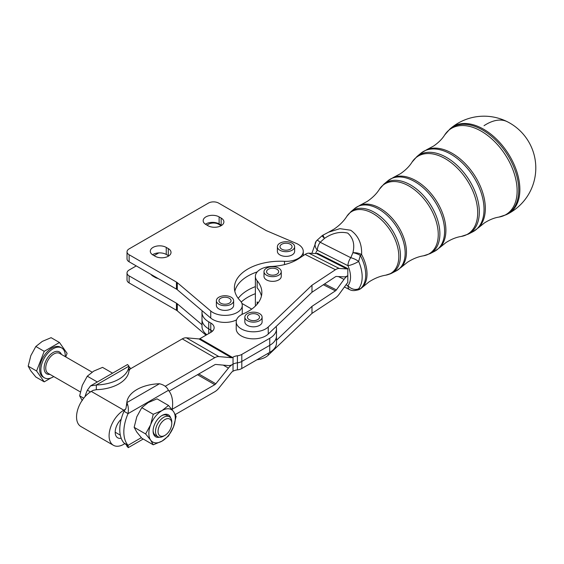 <?xml version="1.0" encoding="UTF-8"?>
<svg xmlns="http://www.w3.org/2000/svg" width="564" height="564" viewBox="0 0 564 564"><rect width="100%" height="100%" fill="white"/><g stroke="black" fill="none" stroke-linecap="round" stroke-linejoin="round"><path stroke-width="0.85" d="M170.857 427.991A9.708 5.605 -60 0 1 164.914 435.387A9.708 5.605 -60 0 1 158.97 434.858A9.708 5.605 -60 0 1 158.97 426.927A9.708 5.605 -60 0 1 166.69 418.777A9.708 5.605 -60 0 1 171.773 423.501A9.708 5.605 -60 0 1 170.857 427.991M171.773 423.501L171.773 422.027A11.506 6.641 120 0 0 169.39 416.761A11.506 6.641 120 0 0 156.595 426.095A11.506 6.641 120 0 0 157.892 436.691A11.506 6.641 120 0 0 163.638 436.12L164.914 435.387M65.248 356.631A17.258 9.962 120 0 0 61.688 347.939A17.258 9.962 120 0 0 42.497 361.94A17.258 9.962 120 0 0 44.436 377.831A17.258 9.962 120 0 0 53.742 376.562M61.688 347.939L60.468 347.234A17.258 9.962 120 0 0 41.271 361.235A17.258 9.962 120 0 0 43.216 377.126L44.436 377.831M36.575 370.992L44.211 351.323L59.474 342.51L51.098 337.674L42.286 341.396L35.835 346.486L30.837 355.637L28.2 366.156L30.837 370.901L35.835 377.013L44.211 381.849L36.575 370.992L28.2 366.156M169.39 416.761L166.979 415.372A11.506 6.641 120 0 0 161.635 415.717M201.997 324.744L177.3 303.806A7.191 4.152 0 0 0 176.899 303.495A7.191 4.152 0 0 0 176.447 303.206L176.447 310.249L129.135 282.938A7.191 4.152 0 0 1 127.027 279.998L127.027 272.955A7.191 4.152 180 0 1 129.135 270.022L136.255 265.912M176.447 303.206L129.135 275.895A7.191 4.152 180 0 1 127.027 272.955M206.925 225.106L208.447 224.232A7.191 4.152 180 0 1 213.53 223.013A7.191 4.152 180 0 1 218.613 224.232L221.151 225.699A9.348 5.393 180 0 1 207.933 225.692L205.902 224.521A9.348 5.393 180 0 1 203.167 220.7A9.348 5.393 180 0 1 205.902 216.886A9.348 5.393 180 0 1 219.121 216.886L221.151 218.064A9.348 5.393 180 0 1 223.894 221.878A9.348 5.393 180 0 1 221.151 225.692M176.447 310.249A7.191 4.152 180 0 1 176.899 310.538A7.191 4.152 180 0 1 177.3 310.849L177.3 303.806M153.034 275.599A9.348 5.393 0 0 0 153.027 275.599A9.348 5.393 0 0 0 152.555 275.895M158.124 278.538A9.348 5.393 180 0 1 155.058 277.361L153.027 276.184A9.348 5.393 180 0 1 150.99 274.414M176.447 282.07L176.447 289.113L129.135 261.795A7.191 4.152 0 0 1 127.027 258.862L127.027 251.819A7.191 4.152 180 0 1 129.135 248.879L208.447 203.089A7.191 4.152 180 0 1 213.53 201.877A7.191 4.152 180 0 1 218.613 203.089L266.018 230.464A7.191 4.152 0 0 0 266.419 230.676A7.191 4.152 0 0 0 266.842 230.866L296.248 243.38A17.258 9.962 180 0 1 303.27 251.396A17.258 9.962 180 0 1 284.489 261.322A46.015 26.564 0 0 0 234.412 287.788A46.015 26.564 0 0 0 240.123 300.605A17.258 9.962 180 0 1 242.259 305.406A17.258 9.962 180 0 1 230.091 314.931A17.258 9.962 180 0 1 210.746 311.018L177.3 282.67A7.191 4.152 0 0 0 176.899 282.352A7.191 4.152 0 0 0 176.447 282.07L129.135 254.752A7.191 4.152 180 0 1 127.027 251.819M176.447 289.113A7.191 4.152 180 0 1 176.899 289.402A7.191 4.152 180 0 1 177.3 289.713L177.3 282.67M221.624 225.403A9.348 5.393 0 0 0 221.151 225.106L219.121 223.929A9.348 5.393 0 0 0 205.902 223.929A9.348 5.393 0 0 0 205.43 224.225M168.749 255.929A9.348 5.393 0 0 0 168.276 255.633L166.246 254.456A9.348 5.393 0 0 0 153.027 254.456A9.348 5.393 0 0 0 152.555 254.752M168.276 248.59A9.348 5.393 180 0 1 171.019 252.404A9.348 5.393 180 0 1 168.276 256.218A9.348 5.393 180 0 1 155.058 256.218L153.027 255.048A9.348 5.393 180 0 1 150.292 251.227A9.348 5.393 180 0 1 153.027 247.413A9.348 5.393 180 0 1 166.246 247.413L168.276 248.59L168.276 255.633M311.984 285.215L268.245 327A17.258 9.962 180 0 1 248.844 331.442A17.258 9.962 180 0 1 236.224 321.847A17.258 9.962 180 0 1 238.706 316.693A17.258 9.962 180 0 1 243.211 313.838A46.015 26.564 0 0 0 261.851 292.483A46.015 26.564 0 0 0 257.142 280.773A17.258 9.962 180 0 1 255.372 276.381A17.258 9.962 180 0 1 271.404 266.448A40.263 23.244 0 0 0 298.864 258.552L305.117 254.42A11.506 6.183 116.8 0 1 308.903 253.18L316.538 253.603A2.876 1.544 -63.2 0 0 317.483 253.292L347.805 268.591A2.876 1.544 116.8 0 1 346.86 268.901L339.225 268.471A11.506 6.183 -63.2 0 0 335.439 269.719L311.984 285.215L311.984 292.258L276.12 326.521A23.011 13.282 180 0 1 276.487 328.89L276.487 335.94A23.011 13.282 180 0 1 269.747 345.33A23.011 13.282 0 0 0 276.487 335.933L276.487 342.982A23.011 13.282 0 0 1 269.747 352.38L241.808 368.511L241.808 361.461A8.629 4.984 180 0 1 239.785 362.328A8.629 4.984 180 0 1 237.416 362.821A8.629 4.984 0 0 0 239.785 362.328A8.629 4.984 0 0 0 241.808 361.461L241.808 354.411A8.629 4.984 180 0 1 239.785 355.278A8.629 4.984 180 0 1 237.416 355.771A8.629 4.984 0 0 0 233.031 357.132L233.031 364.182A8.629 4.984 180 0 1 237.416 362.821A8.629 4.984 0 0 0 233.031 364.182L232.495 364.492L233.031 364.182L233.031 371.225L232.495 371.535A2.876 1.664 120 0 0 231.473 372.437L218.867 388.124A11.506 6.641 -60 0 1 214.799 391.733L175.326 414.519M276.487 328.89A23.011 13.282 180 0 1 269.747 338.287L269.747 345.33L241.808 361.461L269.747 345.33L269.747 352.38M233.031 371.225A8.629 4.984 180 0 1 237.416 369.871A8.629 4.984 0 0 0 239.785 369.378A8.629 4.984 0 0 0 241.808 368.511M276.12 326.521L268.245 334.043A17.258 9.962 180 0 1 248.844 338.485A17.258 9.962 180 0 1 236.224 328.89L236.224 321.847M255.534 305.921A17.258 9.962 180 0 1 255.372 304.56L255.372 276.381M172.133 409.732A34.51 19.923 120 0 0 172.64 403.746A34.51 19.923 120 0 0 168.41 390.33C167.007 387.052 164.025 384.852 159.478 383.746A34.51 19.923 0 0 0 126.822 402.604C128.289 405.481 128.705 409.154 128.056 413.631L123.988 411.283L125.976 408.392L126.822 402.604L159.478 383.746M123.988 411.283A34.51 19.923 -60 0 0 121.197 419.242A34.51 19.923 120 0 0 119.765 429.571A34.51 19.923 120 0 0 121.197 438.249A34.51 19.923 -60 0 0 123.988 442.987L128.056 445.334L128.261 447.647L126.822 446.046L126.822 445.222M168.41 390.33L128.056 413.631A34.51 19.923 120 0 0 123.833 431.925A34.51 19.923 120 0 0 128.056 445.334L141.324 437.671M90.459 391.924L87.385 390.147L90.564 385.882L96.317 384.993L96.317 389.689L93.145 390.344L91.29 391.416L123.833 410.197L125.68 409.133M84.981 396.696A34.51 19.923 -60 0 1 87.385 390.147M173.515 426.842A18.697 10.794 120 0 0 175.284 418.185A18.697 10.794 120 0 0 173.515 411.572A18.697 10.794 120 0 0 162.065 410.55A18.697 10.794 120 0 0 150.616 424.791A18.697 10.794 120 0 0 148.847 433.448A18.697 10.794 120 0 0 150.616 440.061L145.618 433.949L150.616 424.791L153.253 414.279L162.065 410.55L168.516 405.467L173.515 411.572L176.144 416.324L173.515 426.842L168.516 435.993L162.065 441.083A18.697 10.794 120 0 0 173.515 426.842M168.516 405.467L157.046 398.847L148.233 402.569L141.783 407.659L136.791 416.81L134.154 427.329L136.791 432.073L141.783 438.186L153.253 444.806L150.616 440.061A18.697 10.794 120 0 0 162.065 441.083L153.253 444.806M170.68 417.959A12.69 7.325 120 0 0 169.834 416.147A12.69 7.325 120 0 0 162.065 415.456A12.69 7.325 120 0 0 153.091 430.995A12.69 7.325 120 0 0 154.296 435.486A12.69 7.325 120 0 0 159.57 437.206M153.105 430.494A11.506 6.641 120 0 0 154.183 434.097A11.506 6.641 120 0 0 155.474 435.295L157.892 436.691M112.581 373.171L102.549 367.375L93.737 371.105L87.286 376.188L82.288 385.346L79.651 395.857L82.288 400.609M267.195 270.17A6.042 3.49 180 0 1 273.984 268.288A6.042 3.49 180 0 1 278.672 271.686A6.042 3.49 180 0 1 278.066 273.209A6.042 3.49 180 0 1 271.284 275.084A6.042 3.49 180 0 1 266.589 271.686A6.042 3.49 180 0 1 267.195 270.17M281.26 271.686L281.26 276.381A8.629 4.984 180 0 1 268.873 280.865A8.629 4.984 180 0 1 264.001 276.381L264.001 271.686A8.629 4.984 0 0 0 268.873 276.17A8.629 4.984 0 0 0 281.26 271.686A8.629 4.984 0 0 0 276.388 267.202A8.629 4.984 0 0 0 264.001 271.686M281.746 244.24A6.042 3.49 180 0 1 288.324 243.486A6.042 3.49 180 0 1 292.053 246.708A6.042 3.49 180 0 1 290.284 249.175A6.042 3.49 180 0 1 283.706 249.93A6.042 3.49 180 0 1 279.977 246.708A6.042 3.49 180 0 1 281.746 244.24M294.641 246.708L294.641 251.396A8.629 4.984 180 0 1 290.122 255.781A8.629 4.984 180 0 1 281.302 255.57A8.629 4.984 180 0 1 279.913 254.921A8.629 4.984 180 0 1 277.389 251.396L277.389 246.708A8.629 4.984 0 0 0 279.913 250.233A8.629 4.984 0 0 0 289.318 251.311A8.629 4.984 0 0 0 294.641 246.708A8.629 4.984 0 0 0 292.117 243.183A8.629 4.984 0 0 0 282.712 242.104A8.629 4.984 0 0 0 277.389 246.708M220.736 298.25A6.042 3.49 180 0 1 227.32 297.496A6.042 3.49 180 0 1 231.043 300.718A6.042 3.49 180 0 1 229.28 303.185A6.042 3.49 180 0 1 222.695 303.94A6.042 3.49 180 0 1 218.966 300.718A6.042 3.49 180 0 1 220.736 298.25M233.637 300.718L233.637 305.406A8.629 4.984 180 0 1 229.118 309.791A8.629 4.984 180 0 1 220.291 309.58A8.629 4.984 180 0 1 218.902 308.931A8.629 4.984 180 0 1 216.379 305.406L216.379 300.718A8.629 4.984 0 0 0 218.902 304.236A8.629 4.984 0 0 0 228.307 305.321A8.629 4.984 0 0 0 233.637 300.718A8.629 4.984 0 0 0 231.106 297.193A8.629 4.984 0 0 0 221.701 296.114A8.629 4.984 0 0 0 216.379 300.718M248.04 315.628A6.042 3.49 180 0 1 254.829 313.753A6.042 3.49 180 0 1 259.518 317.151A6.042 3.49 180 0 1 258.911 318.667A6.042 3.49 180 0 1 252.129 320.549A6.042 3.49 180 0 1 247.441 317.151A6.042 3.49 180 0 1 248.04 315.628M262.105 317.151L262.105 321.847A8.629 4.984 180 0 1 249.718 326.33A8.629 4.984 180 0 1 244.846 321.847L244.846 317.151A8.629 4.984 0 0 0 249.718 321.635A8.629 4.984 0 0 0 262.105 317.151A8.629 4.984 0 0 0 257.24 312.667A8.629 4.984 0 0 0 244.846 317.151M507.346 121.739A51.768 51.768 0 0 0 450.847 128.218L450.847 128.218A51.564 31.704 56.5 0 1 481.036 127.831A51.564 31.704 56.5 0 1 519.867 189.525A51.564 31.704 56.5 0 1 507.572 214.066L507.572 214.066A51.768 51.768 0 0 0 507.346 121.739A51.768 27.812 116.8 0 0 484.032 125.687M256.909 359.79A17.258 9.962 180 0 0 268.245 355.179L311.984 313.394L335.439 297.898A11.506 6.183 116.8 0 0 339.225 294.133L346.86 283.621A2.876 1.544 -63.2 0 1 347.805 282.677L347.805 268.591M323.059 235.11A8.629 8.629 0 0 0 321.783 235.999A8.629 0.67 50 0 1 321.783 235.999A8.629 0.67 50 0 1 324.497 238.382A8.629 0.458 60.3 0 1 323.059 235.11L328.615 232.185L339.88 228.66L350.667 230.225C358.366 235.639 362.01 243.754 361.616 254.561A8.629 4.117 -171.9 0 0 352.916 252.721C354.939 244.501 353.212 237.959 347.734 233.087C340.057 231.31 332.309 233.08 324.497 238.382L320.183 242.273A8.629 1.093 -134 0 0 317.031 240.285A8.629 8.629 0 0 0 316.2 241.209A8.629 6.662 37.8 0 0 317.342 250.247A23.737 14.593 -123.5 0 0 315.6 253.553M346.028 284.764L347.946 285.729A8.629 4.632 116.8 0 0 349.736 289.677A8.629 8.629 0 0 0 354.643 290.545A8.629 7.896 -96.8 0 0 354.65 290.545A8.629 7.896 -96.8 0 0 358.662 288.733L360.304 288.874A8.629 6.782 49.6 0 0 361.341 288.176L369.018 281.894C374.637 278.299 380.221 276.057 385.776 275.176A36.582 22.489 -123.5 0 0 397.761 247.652A36.582 22.489 -123.5 0 0 371.267 212.6A36.582 22.489 -123.5 0 0 346.867 216.294L350.928 211.662A36.998 22.75 56.5 0 1 372.585 211.387A36.998 22.75 56.5 0 1 400.447 255.654A36.998 22.75 56.5 0 1 391.627 273.258A36.998 22.75 56.5 0 1 388.829 274.337M354.65 290.545L357.787 289.988A8.629 8.122 76.4 0 0 360.304 288.874A32.761 20.142 -123.5 0 0 360.304 255.436A8.629 0.994 -28.3 0 0 361.616 254.561A32.698 20.107 56.5 0 1 362.264 287.337M361.341 288.176A8.629 8.629 0 0 1 357.787 289.988A8.629 8.122 76.4 0 1 357.745 290.002M360.304 255.436L358.662 261.428A32.331 19.881 56.5 0 1 358.662 288.733A8.629 6.662 37.8 0 1 347.946 285.729A23.737 14.593 -123.5 0 0 347.946 265.686A8.629 1.868 -23.5 0 0 358.662 261.428A8.629 3.024 25.3 0 0 350.78 257.706L352.916 252.721A8.629 3.356 -159.2 0 1 360.304 255.436M507.029 214.327A51.564 31.704 56.5 0 1 504.674 215.265M210.774 323.017L210.774 330.067A11.506 6.641 180 0 1 212.388 331.237A11.506 6.641 180 0 0 210.774 330.067L208.736 328.89L210.774 330.067L210.774 332.415A11.506 6.641 0 0 0 214.137 327.719A11.506 6.641 0 0 0 210.774 323.017L208.736 321.847A23.011 13.282 180 0 1 201.997 312.456A23.011 13.282 180 0 1 202.18 310.799L177.3 289.713M201.997 312.456L201.997 319.499A23.011 13.282 0 0 0 208.736 328.89A23.011 13.282 0 0 1 201.997 319.506A23.011 13.282 0 0 0 201.997 319.506L201.997 326.549A23.011 13.282 180 0 0 206.826 334.692M97.318 381.983L87.286 376.188M83.719 398.205L79.651 395.857M141.783 407.659L153.253 414.279M134.154 427.329L145.618 433.949M165.231 386.298L214.799 357.682L182.264 338.893L130.115 369.004L128.973 370.83L128.973 366.135L127.534 364.534L90.564 385.882M96.317 389.689A34.51 19.923 0 0 0 128.973 370.83M96.317 384.993A34.51 19.923 0 0 0 128.973 366.135L96.317 384.993M125.004 443.572L123.833 444.249A20.854 12.041 -60 0 1 113.406 445.285A20.854 12.041 -60 0 1 110.213 428.577A20.854 12.041 -60 0 1 123.833 410.197M182.264 338.893A11.506 6.641 -60 0 1 186.332 337.808L198.937 338.929A2.876 1.664 120 0 0 199.952 338.661L210.774 332.415M126.822 405.241L126.822 404.881M172.203 409.274L214.799 384.683A2.876 1.664 120 0 0 215.815 383.781L228.427 368.102A11.506 6.641 -60 0 1 232.495 364.492A11.506 6.641 -60 0 1 228.427 365.578L215.815 364.45A2.876 1.664 120 0 0 214.799 364.725L169.066 391.127M121.197 419.242A12.225 7.057 120 0 0 117.721 437.812A12.225 7.057 120 0 0 121.197 438.249M214.799 357.682A11.506 6.641 -60 0 1 218.867 356.589L231.473 357.717A2.876 1.664 120 0 0 232.495 357.442L233.031 357.132M258.143 302.931A17.258 9.962 180 0 1 257.142 301.909A46.015 26.564 180 0 1 258.058 303.051M276.487 340.261L311.984 306.344L335.439 290.848A2.876 1.544 -63.2 0 0 336.384 289.91L344.019 279.392A11.506 6.183 116.8 0 1 347.805 275.634A11.506 6.183 -63.2 0 1 344.019 276.875L336.384 276.452A2.876 1.544 116.8 0 0 335.439 276.762L311.984 292.258M257.142 280.773L257.142 287.816A46.015 26.564 180 0 1 261.442 296.008M311.984 313.394L311.984 306.344M241.921 303.432L251.741 309.1M242.259 305.406L242.259 312.456A17.258 9.962 180 0 1 241.914 314.451M236.57 319.844A17.258 9.962 180 0 1 210.746 318.061L202.18 310.799M241.808 354.411L269.747 338.287M113.406 445.285L80.871 426.497A20.854 12.041 -60 0 1 77.67 409.788A20.854 12.041 -60 0 1 91.29 391.416M257.233 271.883A46.015 26.564 0 0 0 234.821 291.306M255.372 286.639A46.015 26.564 0 0 0 238.212 298.356M154.05 255.633L158.787 252.898M205.994 335.171L177.3 310.849M255.372 293.689A46.015 26.564 0 0 0 241.244 302.043M44.211 351.323L35.835 346.486M50.845 378.021L44.211 381.849M59.474 342.51L67.102 353.367L65.727 356.913M61.448 354.446A12.655 7.304 120 0 0 53.813 352.155A12.655 7.304 120 0 0 45.31 362.194A12.655 7.304 120 0 0 49.942 374.369M80.349 391.924L48.123 373.319A11.506 6.641 -60 0 1 46.833 362.722A11.506 6.641 -60 0 1 59.629 353.388L92.08 372.127M129.135 282.938L129.135 275.895M129.135 261.795L129.135 254.752M221.151 218.064L221.151 225.106M237.416 355.771L237.416 369.871M268.245 327L268.245 334.043M257.142 304.193L257.142 301.909M385.776 275.176L391.627 273.258L396.196 270.924A37.576 23.103 -123.5 0 0 405.156 253.046A37.576 23.103 -123.5 0 0 376.858 208.095A37.576 23.103 -123.5 0 0 354.869 208.377L359.931 205.303A37.513 23.068 56.5 0 1 378.204 207.256A37.513 23.068 56.5 0 1 403.394 236.725A37.513 23.068 56.5 0 1 401.004 267.463L407.483 262.239C412.911 258.784 418.248 256.641 423.493 255.809A41.391 25.45 -123.5 0 0 437.058 224.669A41.391 25.45 -123.5 0 0 407.081 185.006A41.391 25.45 -123.5 0 0 379.473 189.187L383.929 184.104A41.814 25.711 56.5 0 1 408.399 183.793A41.814 25.711 56.5 0 1 439.885 233.813A41.814 25.711 56.5 0 1 429.916 253.708L434.484 251.375A42.385 26.064 -123.5 0 0 444.594 231.205A42.385 26.064 -123.5 0 0 412.672 180.501A42.385 26.064 -123.5 0 0 387.863 180.818L393.404 177.463A42.321 26.022 56.5 0 1 414.018 179.662A42.321 26.022 56.5 0 1 442.444 212.917A42.321 26.022 56.5 0 1 439.744 247.596L445.955 242.59C451.186 239.27 456.276 237.218 461.218 236.45A46.199 28.404 -123.5 0 0 476.361 201.686A46.199 28.404 -123.5 0 0 442.895 157.412A46.199 28.404 -123.5 0 0 412.08 162.079L416.93 156.545A46.622 28.665 56.5 0 1 444.213 156.2A46.622 28.665 56.5 0 1 479.322 211.972A46.622 28.665 56.5 0 1 468.212 234.159L472.78 231.825A47.193 29.018 -123.5 0 0 484.032 209.371A47.193 29.018 -123.5 0 0 448.486 152.907A47.193 29.018 -123.5 0 0 420.864 153.26L426.877 149.622A47.136 28.983 56.5 0 1 449.839 152.068A47.136 28.983 56.5 0 1 481.487 189.102A47.136 28.983 56.5 0 1 478.483 227.722L484.42 222.942C489.46 219.748 494.297 217.803 498.943 217.084A51.014 31.365 -123.5 0 0 515.658 178.71A51.014 31.365 -123.5 0 0 478.709 129.819A51.014 31.365 -123.5 0 0 444.686 134.972L449.924 128.994A51.43 31.626 56.5 0 1 480.034 128.606A51.43 31.626 56.5 0 1 518.76 190.138A51.43 31.626 56.5 0 1 506.5 214.609L507.572 214.066M347.946 265.686L317.342 250.247A8.629 4.632 -63.2 0 1 320.183 242.273L350.78 257.706A8.629 4.632 -63.2 0 0 347.946 265.686M323.348 284.749L335.439 290.848M268.245 355.179L268.245 353.247M338.407 276.564L344.019 279.392M336.384 289.91L324.561 283.946M346.86 268.901L316.538 253.603M308.903 253.18L339.225 268.471M335.439 269.719L305.117 254.42M199.952 338.661L232.495 357.442M115.19 432.214L120.308 435.168M214.799 384.683L197.513 374.707M198.803 373.96L215.815 383.781M228.427 368.102L223.259 365.119M208.736 333.585L208.736 321.847M231.473 357.717L198.937 338.929M186.332 337.808L218.867 356.589M166.246 247.413L166.246 254.456M219.121 216.886L219.121 223.929M210.746 318.061L210.746 311.018M284.489 264.601L284.489 261.322M396.196 270.924L401.004 267.463M350.928 211.662L354.869 208.377M359.931 205.303L367.277 201.397C372.592 197.76 376.653 193.692 379.473 189.187M346.867 216.294C343.878 221.053 339.627 225.311 334.114 229.076L328.615 232.185M423.493 255.809L429.916 253.708M383.929 184.104L387.863 180.818M434.484 251.375L439.744 247.596M344.407 286.991L349.736 289.677M321.783 235.999L317.031 240.285M311.878 253.342L316.2 241.209M393.404 177.463L400.44 173.719C405.551 170.208 409.429 166.331 412.08 162.079M461.218 236.45L468.212 234.159M416.93 156.545L420.864 153.26M472.78 231.825L478.483 227.722M426.877 149.622L433.603 146.041C438.517 142.65 442.204 138.963 444.686 134.972M498.943 217.084L506.5 214.609M449.924 128.994L450.847 128.218M128.662 366.473L130.911 368.68M124.891 443.501L127.14 445.715L126.879 444.651M128.261 447.647L143.221 439.011M303.27 255.64L303.27 251.396"/></g></svg>
